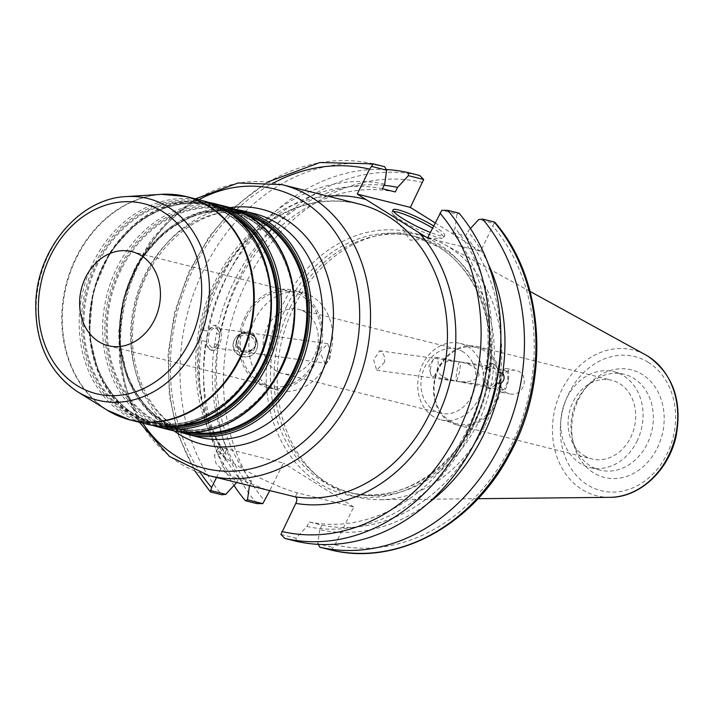 <?xml version="1.0" encoding="UTF-8"?>
<svg xmlns="http://www.w3.org/2000/svg" width="714" height="714" viewBox="0 0 714 714"><rect width="100%" height="100%" fill="white"/><g stroke="black" fill="none" stroke-linecap="round" stroke-linejoin="round"><path stroke-width="0.54" stroke-dasharray="3.57 2.68" d="M463.038 351.797A33.085 27.194 -75.9 0 0 456.541 349.021A33.085 27.194 -75.9 0 0 423.375 370.396A33.085 27.194 -75.9 0 0 433.933 410.434A33.085 27.194 -75.9 0 0 440.431 413.201A33.085 27.194 -75.9 0 0 473.605 391.834A33.085 27.194 -75.9 0 0 463.038 351.797M305.297 312.205A33.085 27.194 104.1 0 1 315.865 352.234A33.085 27.194 104.1 0 1 282.69 373.609A33.085 27.194 104.1 0 1 276.193 370.834A33.085 27.194 104.1 0 1 265.626 330.805A33.085 27.194 104.1 0 1 298.8 309.43A33.085 27.194 104.1 0 1 305.297 312.205M324.763 363.06C327.744 363.265 329.707 360.436 330.653 354.59L327.78 343.666L319.756 352.163L325.102 363.131L244.572 352.002C250.07 352.002 253.854 349.467 255.907 344.398C257.076 339.802 255.719 336.267 251.846 333.813L247.936 332.67L251.694 334.286C254.996 336.838 256.38 340.167 255.853 344.273L255.541 345.567C253.666 350.262 250.212 352.439 245.17 352.1M384.641 362.034L376.662 370.236L373.699 359.91L379.678 350.842C383.293 352.297 384.944 356.027 384.641 362.034M433.255 416.548A39.395 32.389 104.1 0 1 420.671 368.879A39.395 32.389 104.1 0 1 460.173 343.425A39.395 32.389 104.1 0 1 467.911 346.727A39.395 32.389 104.1 0 1 480.495 394.405A39.395 32.389 104.1 0 1 440.993 419.85A39.395 32.389 104.1 0 1 433.255 416.548M449.606 420.653A39.395 32.389 -75.9 0 0 457.344 423.955A39.395 32.389 -75.9 0 0 498.345 393.628A39.395 32.389 -75.9 0 0 476.524 347.531A39.395 32.389 -75.9 0 0 437.022 372.985A39.395 32.389 -75.9 0 0 449.606 420.653M216.503 477.559L225.481 459.468L225.972 453.64L224.955 452.944L214.486 455.202L216.047 463.716L227.409 474.498L268.553 490.616M331.314 550.092L335 544.782L353.769 506.976L297.283 492.794A49.641 7.256 -153.6 0 1 246.116 470.642A49.641 7.256 -153.6 0 1 217.663 448.767A49.641 7.256 -153.6 0 1 226.972 448.892L283.458 463.065L269.642 490.893M246.366 317.551A48.49 39.859 -75.9 0 0 268.901 386.033A48.49 39.859 -75.9 0 0 315.044 360.445A48.49 39.859 -75.9 0 0 292.508 291.972A48.49 39.859 -75.9 0 0 246.366 317.551M316.329 361.248A50.31 41.358 -75.9 0 0 292.954 290.205A50.31 41.358 -75.9 0 0 245.072 316.748A50.31 41.358 -75.9 0 0 268.455 387.791A50.31 41.358 -75.9 0 0 316.329 361.248M255.121 319.274A50.31 41.358 -75.9 0 0 278.496 390.317A50.31 41.358 -75.9 0 0 326.369 363.774A50.31 41.358 -75.9 0 0 302.995 292.722A50.31 41.358 -75.9 0 0 255.121 319.274M219.421 339.248A9.826 5.569 -82.1 0 1 212.656 347.62A9.826 5.569 -82.1 0 1 208.568 336.526A9.826 5.569 -82.1 0 1 215.342 328.154A9.826 5.569 -82.1 0 1 219.421 339.248M244.572 352.002L243.956 351.94C238.387 350.654 235.825 347.2 236.28 341.569L236.602 340.266C238.663 335.205 242.439 332.67 247.936 332.67L247.339 332.563C242.296 332.233 238.842 334.411 236.977 339.105C235.745 345.612 238.28 349.914 244.572 352.002M200.393 335.214L201.759 340.739L205.766 341.292L206.685 345.389L208.631 348.691L211.219 350.324L218.591 344.505L214.584 343.952L216.369 333.679L220.376 334.223L215.128 325.191L207.56 331.01L203.552 330.457L200.393 335.214M206.962 336.124A12.727 7.22 -82.1 0 1 215.735 325.281A12.727 7.22 -82.1 0 1 221.028 339.65A12.727 7.22 -82.1 0 1 212.254 350.494A12.727 7.22 -82.1 0 1 206.962 336.124M252.131 332.911A9.826 9.809 -162.3 0 1 256.023 344.05A9.826 9.809 -162.3 0 1 241.198 349.208A9.826 9.809 -162.3 0 1 237.298 338.079A9.826 9.809 -162.3 0 1 252.131 332.911M250.944 336.624A9.826 9.809 -162.3 0 1 254.836 347.763A9.826 9.809 -162.3 0 1 240.011 352.921A9.826 9.809 -162.3 0 1 236.12 341.792A9.826 9.809 -162.3 0 1 250.944 336.624M233.532 342.693A12.12 12.102 -162.3 0 1 248.356 333.019A12.12 12.102 -162.3 0 1 257.031 348.459A12.12 12.102 -162.3 0 1 242.599 356.536A12.12 12.102 -162.3 0 1 233.532 342.693M257.415 346.888C260.521 332.662 237.485 327.869 233.656 341.952C228.346 356.688 252.836 363.533 257.013 348.486L257.415 346.888M201.759 340.739A175.528 144.299 -75.9 0 0 236.602 482.575L238.851 478.041A170.628 140.265 -75.9 0 1 205.766 341.292M384.623 166.701A192.45 158.205 -75.9 0 0 204.133 268.875A192.45 158.205 -75.9 0 0 221.759 494.784M384.712 184.194A175.528 144.299 -75.9 0 0 203.552 330.457M218.591 344.505A170.628 140.265 -75.9 0 0 251.676 481.254L238.851 478.041M214.584 343.952A175.528 144.299 -75.9 0 0 249.418 485.797L251.676 481.254M479.014 375.055C478.889 369.254 472.882 364.934 461.003 362.105L459.789 361.873C458.183 361.15 454.863 380.74 456.514 381.231L457.799 381.428C469.892 382.579 476.961 380.455 479.014 375.055M495.873 377.376A9.826 5.569 -82.1 0 1 489.108 385.747A9.826 5.569 -82.1 0 1 485.029 374.654A9.826 5.569 -82.1 0 1 491.794 366.282A9.826 5.569 -82.1 0 1 495.873 377.376M502.156 390.085A9.826 3.418 -79 0 0 506.994 382.82A9.826 3.418 -79 0 0 506.967 371.655A9.826 3.418 -79 0 0 505.896 370.789A9.826 3.418 -79 0 0 501.058 378.054A9.826 3.418 -79 0 0 501.085 389.219A9.826 3.418 -79 0 0 502.156 390.085L455.38 381.035L448.196 378.982C429.248 372.19 437.575 358.321 458.584 361.703L459.87 361.9C460.53 362.962 460.387 366.443 459.441 372.351L456.594 381.267L376.662 370.245M495.596 385.087L489.313 388.711L484.074 379.678L488.073 380.223L490 375.162L489.866 369.95L485.859 369.397L492.794 363.488L495.811 365.211L498.301 370.325M497.801 373.493A12.727 7.22 97.9 0 0 492.187 363.408A12.727 7.22 97.9 0 0 483.423 374.252A12.727 7.22 97.9 0 0 488.715 388.621A12.727 7.22 97.9 0 0 496.194 382.24M280.914 534.447L296.06 538.249L306.913 526.486L309.162 521.952L321.987 525.165L319.729 529.708A175.528 144.299 -75.9 0 0 428.105 503.245M319.729 529.708L317.801 543.702L333.09 547.54M318.185 544.371L317.801 543.702M470.446 228.507L467.849 231.327L465.59 235.861L452.774 232.648L455.023 228.105L456.96 214.111L441.814 210.309M488.197 263.832A175.528 144.299 -75.9 0 0 467.849 231.327M321.987 525.165A170.628 140.265 -75.9 0 0 474.748 442.966M309.162 521.952A170.628 140.265 -75.9 0 0 484.074 379.678M306.913 526.486A175.528 144.299 -75.9 0 0 488.073 380.223M431.354 375.725A9.826 3.418 101 0 1 430.747 374.127A9.826 3.418 101 0 1 433.684 358.955A9.826 3.418 101 0 1 436.156 357.295A9.826 3.418 101 0 1 437.236 358.16A9.826 3.418 101 0 1 437.263 369.325A9.826 3.418 101 0 1 432.425 376.59A9.826 3.418 101 0 1 431.354 375.725M508.288 380.589A12.12 4.222 101 0 1 501.728 392.334A12.12 4.222 101 0 1 499.764 380.285A12.12 4.222 101 0 1 506.333 368.531A12.12 4.222 101 0 1 508.288 380.589M500.318 380.392C499.755 387.407 502.87 391.906 509.671 393.878C524.879 397.412 530.6 372.637 515.124 370.236C507.395 369.584 502.46 372.976 500.318 380.392M449.472 421.787A40.564 33.353 104.1 0 1 436.522 372.699A40.564 33.353 104.1 0 1 477.193 346.495A40.564 33.353 104.1 0 1 485.163 349.896A40.564 33.353 104.1 0 1 498.113 398.983A40.564 33.353 104.1 0 1 457.442 425.187A40.564 33.353 104.1 0 1 449.472 421.787M584.043 455.559A40.564 33.353 -75.9 0 0 592.004 458.959A40.564 33.353 -75.9 0 0 634.228 427.731A40.564 33.353 -75.9 0 0 611.764 380.267A40.564 33.353 -75.9 0 0 571.084 406.471A40.564 33.353 -75.9 0 0 584.043 455.559M435.058 222.83L480.674 251.319L493.99 223.402L478.701 219.564M353.769 506.976L283.458 463.065M290.607 306.529A132.135 108.626 -75.9 0 0 313.758 472.927A132.135 108.626 -75.9 0 0 352.02 493.133A132.135 108.626 -75.9 0 0 477.764 423.411A132.135 108.626 -75.9 0 0 416.351 236.816A132.135 108.626 -75.9 0 0 373.092 236.557A132.135 108.626 -75.9 0 0 290.607 306.529M427.534 237.985L480.674 251.319M459.075 213.191L456.96 214.111M493.99 223.402L494.177 222M657.228 448.178A55.46 45.589 -75.9 0 0 648.392 379.134A55.46 45.589 -75.9 0 0 588.55 384.685A55.46 45.589 -75.9 0 0 578.679 399.117A55.46 45.589 -75.9 0 0 573.628 444.108A55.46 45.589 -75.9 0 0 611.8 478.532A55.46 45.589 -75.9 0 0 657.228 448.178M484.895 425.883A134.714 110.741 -75.9 0 0 444.17 244.25A134.714 110.741 -75.9 0 0 378.179 235.388A134.714 110.741 -75.9 0 0 294.088 306.725A134.714 110.741 -75.9 0 0 317.694 476.363A134.714 110.741 -75.9 0 0 380.044 499.711A134.714 110.741 -75.9 0 0 484.895 425.883M296.06 538.249L296.212 541.274M393.557 211.451A28.863 4.213 26.4 0 0 391.95 211.996A28.863 4.213 26.4 0 0 392.289 213.316A28.863 4.213 26.4 0 0 401.866 220.822A28.863 4.213 26.4 0 0 442.412 238.199A28.863 4.213 26.4 0 0 443.671 237.664A28.863 4.213 26.4 0 0 433.755 228.828A28.863 4.213 26.4 0 0 432.47 228.043M433.541 225.892A28.863 4.213 -153.6 0 1 434.817 226.677A28.863 4.213 -153.6 0 1 444.733 235.513A28.863 4.213 -153.6 0 1 430.301 232.416M500.844 338.989A170.628 140.265 -75.9 0 0 465.59 235.861M485.859 369.397A170.628 140.265 -75.9 0 0 452.774 232.648M382.463 188.737A170.628 140.265 -75.9 0 0 207.56 331.01M395.279 191.95A170.628 140.265 -75.9 0 0 220.376 334.223M489.866 369.95A175.528 144.299 -75.9 0 0 455.023 228.105M636.87 441.466A49.4 40.609 -75.9 0 0 613.906 371.699A49.4 40.609 -75.9 0 0 566.898 397.769A49.4 40.609 -75.9 0 0 589.862 467.527A49.4 40.609 -75.9 0 0 636.87 441.466M577.171 400.349A49.4 40.609 -75.9 0 0 572.682 440.422A49.4 40.609 -75.9 0 0 600.126 470.107A49.4 40.609 -75.9 0 0 647.134 444.046A49.4 40.609 -75.9 0 0 624.179 374.279A49.4 40.609 -75.9 0 0 585.962 387.488A49.4 40.609 -75.9 0 0 577.171 400.349M386.265 169.53A192.45 158.205 -75.9 0 0 226.588 277.157A192.45 158.205 -75.9 0 0 233.996 485.395M384.159 185.319A175.528 144.299 -75.9 0 0 216.369 333.679M97.907 263.457A112.134 92.177 -75.9 0 0 150.02 421.813A112.134 92.177 -75.9 0 0 256.737 362.641A112.134 92.177 -75.9 0 0 226.641 213.691A112.134 92.177 -75.9 0 0 204.623 204.293A112.134 92.177 -75.9 0 0 97.907 263.457M96.899 263.047A112.741 92.677 104.1 0 1 226.329 213.004A112.741 92.677 104.1 0 1 256.585 362.766A112.741 92.677 104.1 0 1 127.154 412.808A112.741 92.677 104.1 0 1 96.899 263.047M180.74 425.348A112.134 92.177 104.1 0 1 155.947 423.295A112.134 92.177 104.1 0 1 103.833 264.948A112.134 92.177 104.1 0 1 210.541 205.775A112.134 92.177 104.1 0 1 232.568 215.173A112.134 92.177 104.1 0 1 233.362 215.682M257.058 363.203A113.954 93.677 -75.9 0 0 226.481 211.835A113.954 93.677 -75.9 0 0 95.658 262.413A113.954 93.677 -75.9 0 0 126.235 413.781A113.954 93.677 -75.9 0 0 257.058 363.203M227.213 211.29A112.741 92.677 -75.9 0 0 103.985 264.823A112.741 92.677 -75.9 0 0 173.243 426.312M161.917 426.463A113.954 93.677 104.1 0 1 103.512 264.385A113.954 93.677 104.1 0 1 217.306 205.81M121.344 269.339A112.134 92.177 -75.9 0 0 173.457 427.695A112.134 92.177 -75.9 0 0 280.165 368.522A112.134 92.177 -75.9 0 0 250.078 219.573A112.134 92.177 -75.9 0 0 228.052 210.175A112.134 92.177 -75.9 0 0 121.344 269.339M120.336 268.928A112.741 92.677 104.1 0 1 249.766 218.886A112.741 92.677 104.1 0 1 280.013 368.647A112.741 92.677 104.1 0 1 150.583 418.69A112.741 92.677 104.1 0 1 120.336 268.928M193.824 432.381A112.134 92.177 104.1 0 1 186.068 430.863A112.134 92.177 104.1 0 1 133.955 272.507A112.134 92.177 104.1 0 1 240.672 213.343A112.134 92.177 104.1 0 1 248.222 215.655M280.486 369.084A113.954 93.677 -75.9 0 0 249.909 217.716A113.954 93.677 -75.9 0 0 119.086 268.294A113.954 93.677 -75.9 0 0 149.663 419.662A113.954 93.677 -75.9 0 0 280.486 369.084M245.295 213.986A112.741 92.677 -75.9 0 0 134.107 272.382A112.741 92.677 -75.9 0 0 190.451 432.47M184.426 432.291A113.954 93.677 104.1 0 1 133.634 271.945A113.954 93.677 104.1 0 1 239.895 211.299M147.155 424.214A115.168 94.676 104.1 0 1 93.641 261.583A115.168 94.676 104.1 0 1 203.231 200.821M174.207 194.529A115.168 94.676 -75.9 0 0 76.728 257.343A115.168 94.676 -75.9 0 0 118.604 416.048M213.406 203.374A115.168 94.676 -75.9 0 0 103.807 264.135A115.168 94.676 -75.9 0 0 157.33 426.767M170.592 430.096A115.168 94.676 104.1 0 1 117.069 267.464A115.168 94.676 104.1 0 1 226.659 206.703M243.528 210.933A115.168 94.676 -75.9 0 0 133.937 271.695A115.168 94.676 -75.9 0 0 187.461 434.335M198.59 437.129A115.168 94.676 104.1 0 1 145.067 274.488A115.168 94.676 104.1 0 1 254.666 213.727C204.731 198.626 142.381 249.614 134.143 316.757C124.843 373.315 155.465 427.775 198.59 437.129M126.164 196.591A103.923 85.43 -75.9 0 0 49.195 253.399A103.923 85.43 -75.9 0 0 77.237 391.549M107.261 410.202A115.07 94.596 104.1 0 1 76.219 257.236A115.07 94.596 104.1 0 1 161.444 194.333M226.972 448.892L224.955 452.944A150.02 123.326 104.1 0 1 216.137 283.11A150.02 123.326 104.1 0 1 358.901 203.954C318.453 195.038 281.057 207.426 246.705 241.136C222.964 266.117 207.756 296.569 201.08 332.465C193.699 379.25 202 419.636 225.972 453.64M327.904 196.18A156.08 128.306 -75.9 0 0 208.452 296.533A156.08 128.306 -75.9 0 0 225.481 459.468M200.723 473.23A186.381 153.224 104.1 0 1 273.596 182.909M281.994 184.649A150.02 123.326 -75.9 0 0 139.23 263.805A150.02 123.326 -75.9 0 0 208.952 475.658M230.069 207.64A121.228 99.657 -75.9 0 0 146.575 273.266A121.228 99.657 -75.9 0 0 174.037 430.881M142.764 423.116A143.951 118.345 104.1 0 1 137.722 265.037A143.951 118.345 104.1 0 1 198.84 199.715M297.283 492.794L295.266 496.855M286.966 305.619A132.135 108.626 -75.9 0 0 348.37 492.223A132.135 108.626 -75.9 0 0 474.114 422.501A132.135 108.626 -75.9 0 0 438.664 246.973A132.135 108.626 -75.9 0 0 412.71 235.897A132.135 108.626 -75.9 0 0 286.966 305.619M474.587 423.42A135.169 111.116 104.1 0 1 319.408 483.414A135.169 111.116 104.1 0 1 283.146 303.861A135.169 111.116 104.1 0 1 438.325 243.867A135.169 111.116 104.1 0 1 474.587 423.42M422.733 182.489A186.381 153.224 -75.9 0 0 246.874 281.209A186.381 153.224 -75.9 0 0 264.689 500.871M335 544.782A186.381 153.224 -75.9 0 0 510.858 446.072A186.381 153.224 -75.9 0 0 493.044 226.4M373.279 163.854A192.45 158.205 -75.9 0 0 192.789 266.027A192.45 158.205 -75.9 0 0 210.416 491.937M256.861 503.593A192.45 158.205 104.1 0 1 239.226 277.684A192.45 158.205 104.1 0 1 419.725 175.51M609.818 497.337A75.14 61.77 104.1 0 1 561.873 389.701A75.14 61.77 104.1 0 1 645.581 354.849M648.366 362.382A69.142 56.843 -75.9 0 0 568.987 393.066A69.142 56.843 -75.9 0 0 587.542 484.913A69.142 56.843 -75.9 0 0 666.921 454.229A69.142 56.843 -75.9 0 0 648.366 362.382M456.541 349.021L298.8 309.43M440.431 413.201L282.69 373.609M440.993 419.85L457.344 423.955M460.173 343.425L476.524 347.531M150.02 421.813C201.027 436.7 261.297 386.56 269.16 322.166C276.184 277.898 258.406 232.862 226.534 213.647L204.623 204.293L210.541 205.775C159.543 190.888 99.273 241.029 91.401 305.422C82.413 359.74 112.018 413.504 155.947 423.295L150.02 421.813M173.457 427.695C224.455 442.582 284.725 392.441 292.588 328.047C299.612 283.779 281.834 238.744 249.971 219.528L228.052 210.175L240.672 213.343C189.665 198.447 129.395 248.597 121.532 312.982C112.544 367.299 142.14 421.064 186.068 430.863L173.457 427.695M208.274 202.267L171.922 204.008L137.552 221.536L110.001 252.292L93.123 291.919L89.286 334.821L99.05 374.939L121.068 406.614L152.287 425.321M234.977 209.282L199.456 212.326L166.166 230.292L139.587 260.717L123.254 299.478L119.345 341.363L128.413 380.732L149.262 412.29L179.143 431.747M195.44 198.867L171.226 217.208L150.627 240.904L134.562 268.803L123.763 299.612L118.738 331.858L119.711 364.042L126.681 394.655L139.373 422.26M217.663 448.767L214.468 455.193M292.508 291.972L131.831 251.64M268.901 386.033L108.225 345.701M302.995 292.722L292.954 290.205M278.496 390.317L268.455 387.791M327.78 343.666L248.552 332.733M247.339 332.563L215.342 328.154M243.956 351.94L212.656 347.62M215.735 325.281L215.128 325.191M212.254 350.494L211.656 350.413M237.298 338.079L236.977 339.105M236.602 340.266L236.12 341.792M255.541 345.567L254.836 347.763M233.924 341.096L233.656 341.952M457.799 381.428L489.108 385.747M459.789 361.873L491.794 366.282M379.348 350.77L458.584 361.703M461.003 362.105L505.896 370.789M488.715 388.621L489.313 388.711M492.187 363.408L492.794 363.488M433.684 358.955L428.864 365.889L430.747 374.127M432.425 376.59L455.38 381.035M436.156 357.295L459.798 361.873M501.728 392.334L509.671 393.878M506.333 368.531L515.124 370.236M457.442 425.187L592.004 458.959M477.193 346.495L611.764 380.267M352.02 493.133L348.37 492.223C408.247 509.787 479.442 450.463 488.554 374.297C496.676 322.175 475.694 269.339 438.387 246.857L412.71 235.897L416.351 236.816M267.527 182.079L236.227 205.587L209.505 236.182L188.621 272.355L174.582 312.366L168.067 354.26L169.388 396.011L178.491 435.594L194.984 471.097M530.038 291.401L444.17 244.25M478.005 498.702L380.044 499.711M392.289 213.316L410.184 240.199L442.412 238.199M443.671 237.664L444.733 235.513M391.95 211.996L393.021 209.845M624.179 374.279L613.906 371.699M600.126 470.107L589.862 467.527M572.682 440.422L573.628 444.108M585.962 387.488L588.55 384.685M313.758 472.927L317.694 476.363M373.092 236.557L378.179 235.388"/><path stroke-width="1.07" d="M154.367 320.113A48.49 39.859 -75.9 0 0 131.831 251.64A48.49 39.859 -75.9 0 0 85.689 277.228A48.49 39.859 -75.9 0 0 108.225 345.701A48.49 39.859 -75.9 0 0 154.367 320.113M139.373 422.26L169.495 456.442L208.952 475.658L295.266 496.855C297.131 497.783 297.31 499.961 295.792 503.379L280.914 534.447L284.868 538.427A192.45 158.205 -75.9 0 0 465.358 436.254A192.45 158.205 -75.9 0 0 447.732 210.344L441.814 210.309L427.534 237.985L357.223 194.074L369.593 169.156L373.243 163.845L319.801 162.542L267.527 182.079M194.984 471.097L210.416 491.937L211.549 487.537L216.503 477.559M236.602 482.575L225.749 494.338L210.603 490.536M210.416 491.937L221.759 494.784L225.749 494.338M371.503 166.398L386.649 170.2L384.623 166.701L373.279 163.854M386.649 170.2L384.712 184.194L382.463 188.737L395.279 191.95L397.537 187.416L408.39 175.653L423.679 179.491L410.363 207.408L435.058 222.83M498.301 370.325L498.675 372.61L502.683 373.163C505.03 377.09 504.432 380.517 500.898 383.445L496.89 382.891L495.596 385.087M496.194 382.24A12.727 7.22 97.9 0 0 497.479 377.777A12.727 7.22 97.9 0 0 497.801 373.493M428.105 503.245A175.528 144.299 -75.9 0 0 500.898 383.445M331.314 550.092L331.35 550.101C396.761 566.238 471.865 525.807 509.028 455.461C550.824 381.231 544.889 279.513 494.927 222.366L494.177 222A192.45 158.205 104.1 0 1 511.804 447.91A192.45 158.205 104.1 0 1 331.314 550.092L319.818 547.201L317.801 543.702M319.818 547.201A192.45 158.205 -75.9 0 0 500.318 445.027A192.45 158.205 -75.9 0 0 482.682 219.118L494.177 222M470.446 228.507L478.701 219.564L482.682 219.118M502.683 373.163A175.528 144.299 -75.9 0 0 488.197 263.832M474.748 442.966A170.628 140.265 -75.9 0 0 496.89 382.891M269.642 490.893L262.779 503.629L247.481 499.791L249.418 485.797M447.732 210.344L459.075 213.191A192.45 158.205 -75.9 0 1 476.711 439.101A192.45 158.205 -75.9 0 1 296.212 541.274L284.868 538.427M410.363 207.408L357.223 194.074M262.779 503.629L256.861 503.593L245.366 500.71L247.481 499.791M408.39 175.653L408.229 172.627L419.725 175.51L423.679 179.491M432.47 228.043A28.863 4.213 26.4 0 0 393.557 211.451M430.301 232.416A28.863 4.213 -153.6 0 1 402.937 218.68A28.863 4.213 -153.6 0 1 393.021 209.845A28.863 4.213 -153.6 0 1 407.632 213.013A28.863 4.213 -153.6 0 1 433.541 225.892M498.675 372.61A170.628 140.265 -75.9 0 0 500.844 338.989M408.229 172.627A192.45 158.205 -75.9 0 0 386.265 169.53M233.996 485.395A192.45 158.205 -75.9 0 0 245.366 500.71M397.537 187.416A175.528 144.299 -75.9 0 0 384.159 185.319M233.362 215.682A112.134 92.177 104.1 0 1 262.654 364.131A112.134 92.177 104.1 0 1 180.74 425.348M173.243 426.312A112.741 92.677 -75.9 0 0 263.662 364.542A112.741 92.677 -75.9 0 0 233.416 214.78A112.741 92.677 -75.9 0 0 227.213 211.29M217.306 205.81A113.954 93.677 104.1 0 1 234.335 213.807A113.954 93.677 104.1 0 1 264.912 365.175A113.954 93.677 104.1 0 1 161.917 426.463M248.222 215.655A112.134 92.177 104.1 0 1 262.69 222.741A112.134 92.177 104.1 0 1 292.785 371.691A112.134 92.177 104.1 0 1 193.824 432.381M190.451 432.47A112.741 92.677 -75.9 0 0 293.793 372.11A112.741 92.677 -75.9 0 0 263.537 222.349A112.741 92.677 -75.9 0 0 245.295 213.986M239.895 211.299A113.954 93.677 104.1 0 1 264.457 221.367A113.954 93.677 104.1 0 1 295.034 372.744A113.954 93.677 104.1 0 1 184.426 432.291M256.754 363.453A115.168 94.676 104.1 0 1 147.155 424.214C184.292 434.148 227.454 413.397 250.989 374.627C286.51 320.693 274.194 238.369 226.07 210.559L203.231 200.821A115.168 94.676 104.1 0 1 225.856 210.469A115.168 94.676 104.1 0 1 256.754 363.453M118.604 416.048A115.168 94.676 -75.9 0 0 130.251 419.975A115.168 94.676 -75.9 0 0 239.85 359.204A115.168 94.676 -75.9 0 0 208.943 206.23A115.168 94.676 -75.9 0 0 186.327 196.573A115.168 94.676 -75.9 0 0 174.207 194.529M152.287 425.321L157.33 426.767A115.168 94.676 -75.9 0 0 266.929 366.005A115.168 94.676 -75.9 0 0 236.022 213.022A115.168 94.676 -75.9 0 0 213.406 203.374L208.274 202.267M213.406 203.374L226.659 206.703A115.168 94.676 104.1 0 1 249.284 216.351A115.168 94.676 104.1 0 1 280.183 369.334A115.168 94.676 104.1 0 1 170.592 430.096L157.33 426.767M179.143 431.747L187.461 434.335A115.168 94.676 -75.9 0 0 297.051 373.565A115.168 94.676 -75.9 0 0 266.152 220.581A115.168 94.676 -75.9 0 0 243.528 210.933L234.977 209.282M243.528 210.933L254.666 213.727A115.168 94.676 104.1 0 1 277.282 223.375A115.168 94.676 104.1 0 1 308.189 376.358A115.168 94.676 104.1 0 1 198.59 437.129L187.461 434.335M189.397 341.997A97.952 80.53 104.1 0 1 76.942 385.471A97.952 80.53 104.1 0 1 50.658 255.344A97.952 80.53 104.1 0 1 163.113 211.871A97.952 80.53 104.1 0 1 189.397 341.997M168.513 207.274A103.923 85.43 -75.9 0 0 126.164 196.591C79.959 198.349 37.708 248.258 35.834 301.843C34.754 342.006 48.552 371.905 77.237 391.549A103.923 85.43 -75.9 0 0 196.395 345.326A103.923 85.43 -75.9 0 0 168.513 207.274M126.164 196.591L161.444 194.333A115.07 94.596 104.1 0 1 208.327 206.159A115.07 94.596 104.1 0 1 239.199 359.026A115.07 94.596 104.1 0 1 107.261 410.202L130.251 419.975L147.155 424.214M295.792 503.379A156.08 128.306 -75.9 0 0 438.967 413.62A156.08 128.306 -75.9 0 0 418.859 232.568M208.952 475.658A150.02 123.326 -75.9 0 0 351.707 396.502A150.02 123.326 -75.9 0 0 311.456 197.225A150.02 123.326 -75.9 0 0 281.994 184.649L358.901 203.954A150.02 123.326 104.1 0 1 443.323 373.806A150.02 123.326 104.1 0 1 295.266 496.855M365.898 199.492A156.08 128.306 -75.9 0 0 327.904 196.18M211.549 487.537A186.381 153.224 104.1 0 1 200.723 473.23M273.596 182.909A186.381 153.224 104.1 0 1 369.593 169.156M174.037 430.881A121.228 99.657 -75.9 0 0 318.274 380.5A121.228 99.657 -75.9 0 0 285.752 219.466A121.228 99.657 -75.9 0 0 230.069 207.64M198.84 199.715A143.951 118.345 104.1 0 1 302.995 201.143A143.951 118.345 104.1 0 1 341.622 392.37A143.951 118.345 104.1 0 1 142.764 423.116M439.904 213.067A186.381 153.224 104.1 0 1 457.719 432.738A186.381 153.224 104.1 0 1 281.86 531.448M668.304 456.166A75.14 61.77 104.1 0 1 609.818 497.337C640.012 497.622 669.295 469.803 676.247 435.406C682.289 400.634 672.954 374.297 648.232 356.402L645.581 354.849A75.14 61.77 104.1 0 1 648.142 356.348A75.14 61.77 104.1 0 1 668.304 456.166M203.231 200.821L186.327 196.573L161.444 194.333M170.592 430.096C207.72 440.029 250.891 419.279 274.417 380.508C309.938 326.575 297.622 244.25 249.498 216.44L226.659 206.703M77.237 391.549L107.261 410.202M281.994 184.649L238.137 182.963L195.44 198.867M645.581 354.849L530.038 291.401M609.818 497.337L478.005 498.702"/></g></svg>
